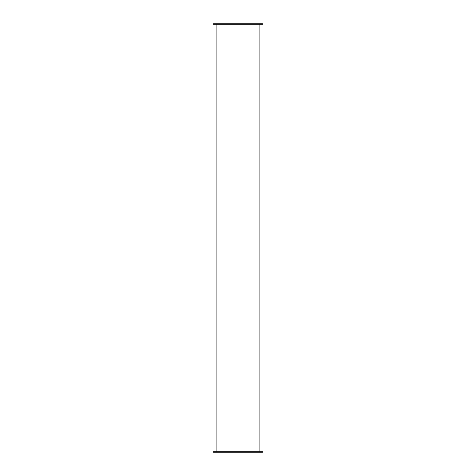 <?xml version="1.0" encoding="UTF-8"?>
<svg xmlns="http://www.w3.org/2000/svg" width="476" height="476" viewBox="0 0 476 476"><rect width="100%" height="100%" fill="white"/><g stroke="black" fill="none" stroke-linecap="round" stroke-linejoin="round"><path stroke-width="0.71" d="M238 24.234L262.496 24.234L262.496 23.8L213.504 23.8L213.504 24.234L238 24.234M238 451.766L262.496 451.766L262.496 452.2L213.504 452.2L213.504 451.766L238 451.766M216.104 24.234L216.104 451.766M259.896 24.234L259.896 451.766"/></g></svg>
